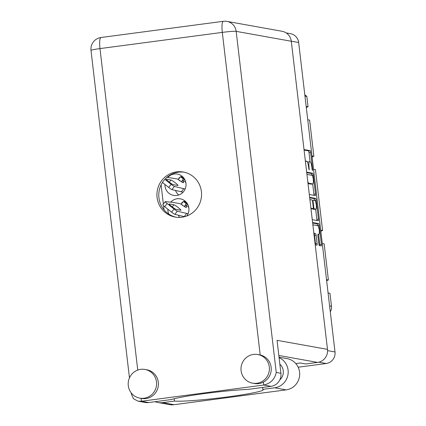 <?xml version="1.0" encoding="UTF-8"?>
<svg xmlns="http://www.w3.org/2000/svg" width="426" height="426" viewBox="0 0 426 426"><rect width="100%" height="100%" fill="white"/><g stroke="black" fill="none" stroke-linecap="round" stroke-linejoin="round"><path stroke-width="0.64" d="M318.861 234.316L318.797 234.316A4.372 0.937 82.5 0 0 318.861 234.316A4.372 0.937 82.5 0 0 319.234 230.008A4.372 0.937 82.5 0 0 317.78 225.652L313.493 224.885A4.372 0.937 82.5 0 0 313.424 224.88A4.372 0.937 82.5 0 0 312.982 225.823M178.425 215.215A10.82 10.543 -79.8 0 0 179.548 217.409M186.748 216.014A10.82 10.543 -79.8 0 0 180.31 198.835A10.82 10.543 -79.8 0 0 177.141 198.761A10.82 10.543 -79.8 0 0 170.72 202.142M167.855 209.193A10.82 10.543 -79.8 0 0 168.818 214.097M185.022 201.003A10.82 10.543 -79.8 0 0 183.819 201.498M182.988 201.951A10.82 10.543 -79.8 0 0 181.641 202.914L182.024 203.218M175.517 190.475A10.82 10.543 -79.8 0 0 178.75 194.996M164.947 184.453A10.82 10.543 -79.8 0 0 173.579 195.39A10.82 10.543 -79.8 0 0 176.753 195.465A10.82 10.543 -79.8 0 0 186.04 184.98A10.82 10.543 -79.8 0 0 177.408 174.09A10.82 10.543 -79.8 0 0 174.234 174.021A10.82 10.543 -79.8 0 0 167.812 177.402M182.115 176.263A10.82 10.543 -79.8 0 0 180.917 176.758M180.081 177.211A10.82 10.543 -79.8 0 0 178.734 178.169L179.117 178.478M187.749 204.389L187.44 204.145M184.841 179.65L184.533 179.399M318.797 234.316L318.078 234.188A1.635 0.351 82.5 0 0 318.057 234.188A1.635 0.351 82.5 0 0 317.908 235.743L318.872 243.917A1.635 0.351 82.5 0 0 319.42 245.6L321.247 245.93A1.635 0.351 82.5 0 0 321.273 245.93A1.635 0.351 82.5 0 0 321.422 244.375L319.175 225.269A1.635 0.351 82.5 0 0 318.621 223.586L312.593 222.505M313.754 232.378A4.372 0.937 82.5 0 0 314.51 233.544L315.602 233.741A1.635 0.351 82.5 0 1 316.156 235.424L317.114 243.603A1.635 0.351 82.5 0 1 316.971 245.158A1.635 0.351 82.5 0 1 316.944 245.158L315.219 244.844M309.303 194.49L315.336 195.577A1.635 0.351 82.5 0 0 315.357 195.577A1.635 0.351 82.5 0 0 315.506 194.022L313.259 174.916A1.635 0.351 82.5 0 0 312.711 173.233L306.677 172.152M286.16 32.903L290.489 33.681A10.32 10.054 100.2 0 1 298.658 42.515L335.006 351.951A10.32 10.054 100.2 0 1 326.215 363.5L298.173 367.217M307.939 161.944A5.229 1.124 82.5 0 0 307.86 161.944L309.473 161.731A5.229 1.124 82.5 0 1 309.553 161.731L310.096 161.827A5.229 1.124 82.5 0 1 311.859 167.216L312.12 169.441L312.524 170.624L312.631 169.532L310.607 152.332A1.635 0.351 82.5 0 0 310.053 150.65L304.026 149.563M309.473 161.731A5.229 1.124 82.5 0 0 309.004 166.704L309.159 170.017L308.499 166.614A5.229 1.124 82.5 0 0 306.731 161.225L306.188 161.124A5.229 1.124 82.5 0 0 306.108 161.124A5.229 1.124 82.5 0 0 305.543 162.514M314.622 200.438L316.22 200.092A1.635 0.351 82.5 0 0 315.666 198.41L309.633 197.329M316.22 200.092L318.462 219.198A1.635 0.351 82.5 0 1 318.318 220.753A1.635 0.351 82.5 0 1 318.291 220.753L312.258 219.667M310.916 208.255L313.078 208.644A1.635 0.351 82.5 0 0 313.105 208.644A1.635 0.351 82.5 0 0 313.248 207.089L312.615 201.663A1.635 0.351 82.5 0 0 312.061 199.98L309.899 199.592M164.031 209.789L163.552 205.715M163.36 204.086L161.108 184.873M304.952 96.111L306.842 96.452L308.057 106.777A6.827 6.651 -79.8 0 0 306.305 107.629M306.166 106.436L308.057 106.777M304.803 94.828L306.842 96.452M328.079 292.96L329.964 293.296L331.487 306.262A8.653 8.435 100.2 0 1 330.294 311.843M326.513 279.632L328.398 279.973A6.827 6.651 -79.8 0 0 326.651 280.825M322.264 243.475L324.154 243.816L328.398 279.973M320.698 230.146L322.588 230.487A6.827 6.651 -79.8 0 0 320.837 231.339M313.547 169.25L315.432 169.591L322.588 230.487M311.981 155.921L313.866 156.262A6.827 6.651 -79.8 0 0 312.12 157.114M307.732 119.765L309.622 120.105L313.866 156.262M307.86 161.944A5.229 1.124 82.5 0 0 307.519 162.317M310.085 161.827L308.994 152.545A1.635 0.351 82.5 0 0 308.445 150.863L304.084 150.08M311.667 175.267L311.651 175.129A1.635 0.351 82.5 0 0 311.097 173.446L306.736 172.663M313.925 195.321A1.635 0.351 82.5 0 0 313.893 194.235L312.684 183.941M308.019 183.59L311.081 184.144L312.689 183.925A5.229 1.124 82.5 0 0 312.769 183.931A5.229 1.124 82.5 0 0 313.238 178.957L312.577 175.427L306.944 174.415M307.78 181.54A5.229 1.124 82.5 0 0 308.781 183.228L312.689 183.925M315.65 209.166L316.853 219.411L318.462 219.198M316.885 220.498A1.635 0.351 82.5 0 0 316.853 219.411M310.98 208.767L311.47 208.857A1.635 0.351 82.5 0 0 311.491 208.857A1.635 0.351 82.5 0 0 311.518 208.852M309.697 197.84L314.053 198.623L315.666 198.41M315.82 209.134A4.372 0.937 82.5 0 0 315.884 209.139A4.372 0.937 82.5 0 0 316.262 204.831A4.372 0.937 82.5 0 0 314.803 200.476L313.291 200.204A1.635 0.351 82.5 0 0 313.27 200.199A1.635 0.351 82.5 0 0 313.121 201.754L313.76 207.18A1.635 0.351 82.5 0 0 314.308 208.862L315.82 209.134L314.207 209.347A4.372 0.937 82.5 0 0 314.271 209.352A4.372 0.937 82.5 0 0 314.335 209.331M312.45 208.729A1.635 0.351 82.5 0 0 312.7 209.075L314.308 208.862M314.207 209.347L312.7 209.075M314.606 200.305A1.635 0.351 82.5 0 0 314.053 198.623M315.538 244.902A1.635 0.351 82.5 0 0 315.506 243.816L314.542 235.637A1.635 0.351 82.5 0 0 313.989 233.954L313.935 233.943M317.578 225.615L317.562 225.482A1.635 0.351 82.5 0 0 317.013 223.799L312.652 223.016M319.841 245.674A1.635 0.351 82.5 0 0 319.809 244.588L318.605 234.348M185.64 181.678L183.249 181.252M188.548 206.424L186.157 205.992M166.939 177.322L177.338 178.952L182.376 182.413A1.331 1.299 100.2 0 1 182.152 180.544L183.356 178.963L184.591 179.186M184.533 179.08L181.811 176.918L180.486 176.678L183.356 178.963M182.152 180.544L183.484 180.784L184.639 179.266M183.484 180.784A1.331 1.299 -79.8 0 0 183.702 182.653L182.376 182.413M185.901 182.882L185.534 182.584L185.858 182.637M164.873 179.314L171.114 184.282A3.328 0.346 37.3 0 0 174.378 186.439L185.15 189.006M173.249 184.666L177.892 185.496A4.494 0.469 37.3 0 0 178.025 185.48A4.494 0.469 37.3 0 0 175.091 182.658A4.494 0.469 37.3 0 0 171.002 180.017L166.358 179.181A4.494 0.469 37.3 0 0 166.231 179.202A4.494 0.469 37.3 0 0 169.159 182.019A4.494 0.469 37.3 0 0 173.249 184.666M162.45 182.466L168.707 187.44A3.328 0.346 37.3 0 0 171.971 189.602L183.047 192.217M183.718 188.745L181.311 191.908M178.222 179.655A3.664 3.568 -79.8 0 1 178.281 179.58L180.486 176.678M188.058 213.745L177.285 211.179A3.328 0.346 37.3 0 1 174.021 209.022L167.125 203.537A3.328 0.346 37.3 0 1 165.213 201.658A3.328 0.346 37.3 0 1 165.288 201.636L172.583 202.318L180.246 203.697L185.278 207.153A1.331 1.299 100.2 0 1 185.06 205.289L186.263 203.708L187.499 203.926M187.44 203.825L184.719 201.663L183.393 201.423L186.263 203.708M185.06 205.289L186.386 205.524L187.546 204.006M186.386 205.524A1.331 1.299 -79.8 0 0 186.609 207.393L185.278 207.153M188.809 207.622L188.436 207.329L188.766 207.377M176.156 209.406L180.8 210.242A4.494 0.469 37.3 0 0 180.933 210.22A4.494 0.469 37.3 0 0 177.999 207.403A4.494 0.469 37.3 0 0 173.909 204.757L169.266 203.921A4.494 0.469 37.3 0 0 169.133 203.942A4.494 0.469 37.3 0 0 172.067 206.764A4.494 0.469 37.3 0 0 176.156 209.406M165.213 201.658L162.807 204.815A3.328 0.346 37.3 0 0 164.718 206.701L171.614 212.185A3.328 0.346 37.3 0 0 174.878 214.342L184.554 216.712M186.625 213.49L184.218 216.648M181.13 204.395A3.664 3.568 -79.8 0 1 181.188 204.32L183.393 201.423M262.56 387.463L262.783 389.369L274.621 387.798A15.815 15.405 -79.8 0 0 288.093 370.103A15.815 15.405 -79.8 0 0 279.078 357.648M274.621 387.798L286.118 389.865A15.815 15.405 -79.8 0 0 299.59 372.17A15.815 15.405 -79.8 0 0 287.076 358.633L279.025 357.185M128.285 385.658A14.564 14.191 -79.8 0 0 139.813 398.124A14.564 14.191 -79.8 0 0 156.486 381.92A14.564 14.191 -79.8 0 0 144.962 369.454A14.564 14.191 -79.8 0 0 128.285 385.658M139.813 398.124L141.656 398.454A14.564 14.191 -79.8 0 0 158.328 382.25A14.564 14.191 -79.8 0 0 146.805 369.784L144.962 369.454M241.095 370.716A14.564 14.191 -79.8 0 0 252.623 383.182A14.564 14.191 -79.8 0 0 269.301 366.978A14.564 14.191 -79.8 0 0 257.773 354.512A14.564 14.191 -79.8 0 0 241.095 370.716M252.623 383.182L254.466 383.512A14.564 14.191 -79.8 0 0 263.39 382.138A14.564 14.191 -79.8 0 0 271.144 367.308A14.564 14.191 -79.8 0 0 260.201 354.959A14.564 14.191 -79.8 0 0 259.615 354.842L257.773 354.512M201.402 191.615A22.887 22.301 -79.8 0 0 183.286 172.019A22.887 22.301 -79.8 0 0 157.082 197.483A22.887 22.301 -79.8 0 0 175.198 217.074A22.887 22.301 -79.8 0 0 201.402 191.615M176.124 217.223A22.887 22.301 100.2 0 1 158.925 197.813A22.887 22.301 100.2 0 1 184.208 172.205M279.845 364.177A10.405 10.139 100.2 0 1 283.258 370.742A10.405 10.139 100.2 0 1 279.813 379.88M260.201 354.959L222.308 32.387A11.651 0.777 173.3 0 1 236.169 31.359A11.651 11.353 -79.8 0 0 226.946 21.385L282.081 31.284A11.651 11.353 100.2 0 1 291.299 41.258L236.169 31.359L276.24 372.468C274.781 379.247 270.616 383.437 263.731 385.04L141.411 401.244L148.674 402.549L171.406 399.535A45.939 3.073 173.3 0 1 248.262 389.359L270.995 386.345L263.731 385.04L263.39 382.138M148.674 402.549A11.651 11.353 100.2 0 1 145.255 402.469L138.115 401.185L141.411 401.244L141.07 398.347M291.299 41.258L327.498 349.379A11.651 11.353 100.2 0 1 317.572 362.419L305.804 363.974L300.277 362.984L295.793 363.58M276.24 372.468L280.92 373.304L277.044 340.315L327.498 349.379M280.92 373.304A11.651 11.353 100.2 0 1 270.995 386.345M131.224 392.889L131.357 394.007L133.476 398.736L138.115 401.185M286.118 389.865L174.112 404.7A15.815 15.405 100.2 0 1 169.479 404.593L157.977 402.527A15.815 15.405 100.2 0 1 155.075 401.697M174.181 398.747L174.452 401.068L162.615 402.634A15.815 15.405 100.2 0 1 157.977 402.527M174.452 401.068A45.774 3.062 173.3 0 0 224.933 397.272A45.774 3.062 173.3 0 0 263.231 389.726A45.774 3.062 173.3 0 0 262.783 389.369M335.006 351.951L327.578 350.619M298.658 42.515L291.293 41.189M326.215 363.5L318.834 362.175M329.602 305.921L331.487 306.262M308.515 166.768L309.004 166.704M308.781 168.994L309.265 168.93M308.445 150.863L310.053 150.65M308.994 152.545L310.607 152.332M312.141 169.596L312.631 169.532M311.097 173.446L312.711 173.233M311.651 175.129L313.259 174.916M313.893 194.235L315.506 194.022M307.993 183.329L308.781 183.228M311.47 208.857L313.078 208.644M312.631 201.823L313.121 201.754M313.27 207.244L313.76 207.18M313.898 233.624L314.51 233.544M313.989 233.954L315.602 233.741M314.542 235.637L316.156 235.424M315.506 243.816L317.114 243.603M317.013 223.799L318.621 223.586M317.562 225.482L319.175 225.269M319.809 244.588L321.422 244.375M179.511 180.656L179.756 180.331M171.114 184.282L168.707 187.44M174.378 186.439L171.971 189.602M171.002 180.017L169.356 182.174M182.413 205.396L182.663 205.071M167.125 203.537L164.718 206.701M174.021 209.022L171.614 212.185M177.285 211.179L174.878 214.342M173.909 204.757L172.264 206.914M226.946 21.385A11.651 11.651 0 0 0 223.357 21.3A11.651 2.503 82.5 0 0 222.308 32.387L99.982 48.591L137.752 370.077M317.572 362.419L278.822 355.46M90.994 50.412A11.651 0.777 -6.7 0 1 99.982 48.591A11.651 2.503 82.5 0 1 101.037 37.499A11.651 11.651 0 0 0 90.994 50.412L129.461 377.878M162.615 402.634L174.112 404.7M312.881 224.955L313.424 224.88M305.394 161.22L306.108 161.124M311.156 184.144L312.769 183.931M311.491 208.857L313.105 208.644M314.271 209.352L315.884 209.139M223.357 21.3L101.037 37.499"/></g></svg>
